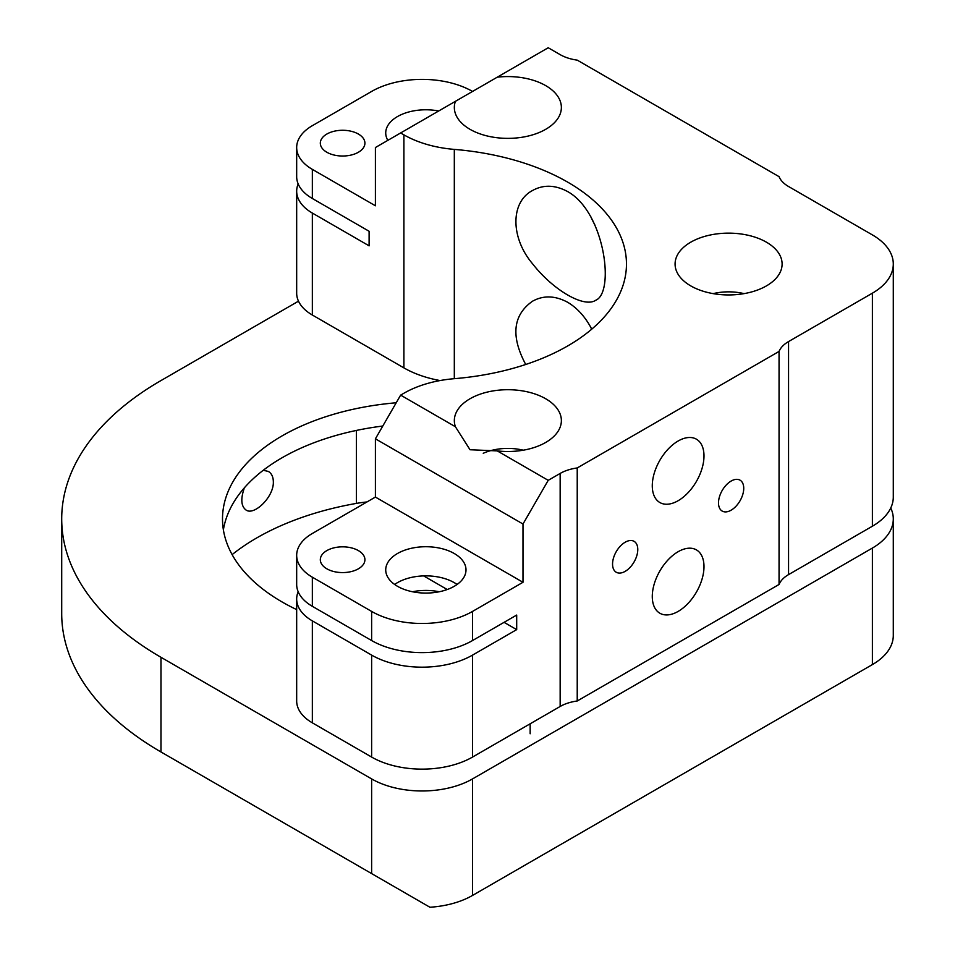 <?xml version="1.0" encoding="UTF-8"?>
<svg xmlns="http://www.w3.org/2000/svg" width="955" height="955" viewBox="0 0 955 955"><rect width="100%" height="100%" fill="white"/><g stroke="black" fill="none" stroke-linecap="round" stroke-linejoin="round"><path stroke-width="1.43" d="M890.74 508A71.35 41.196 180 0 1 893.295 518.935A71.35 41.196 180 0 1 872.393 548.063L472.534 778.91A71.35 41.196 180 0 1 371.626 778.91L160.977 657.291A338.93 195.679 180 0 1 61.705 518.935A338.93 195.679 180 0 1 160.977 380.568L298.497 301.171M396.218 402.771A203.355 117.405 0 0 0 222.503 518.935A203.355 117.405 0 0 0 282.071 601.948A203.355 117.405 0 0 0 296.671 609.6M371.626 778.91L371.626 873.586L179.898 762.89A312.178 180.232 180 0 1 179.552 762.687M371.626 873.586L429.929 907.25A71.35 41.196 0 0 0 472.534 895.432L472.534 778.91M872.393 548.063L872.393 664.585L472.534 895.432M872.393 664.585A71.35 41.196 0 0 0 893.295 635.445L893.295 518.935M61.705 518.935L61.705 613.599A338.93 195.679 0 0 0 160.977 751.967L160.977 657.291M382.8 426.037A203.355 117.405 0 0 0 223.386 529.858M366.983 501.948A89.197 51.498 0 0 0 356.394 503.404A239.037 138.009 0 0 0 232.125 554.616M263.258 470.266L268.355 471.436C271.602 473.394 273.261 476.867 273.345 481.845C273.906 496.958 254.173 515.891 246.068 510.054C241.197 506.389 240.529 499.286 244.062 488.757M497.245 77.188L455.404 101.337A53.516 30.894 180 0 0 454.341 107.461A53.516 30.894 180 0 0 470.015 129.319A53.516 30.894 180 0 0 528.33 136.016A53.516 30.894 180 0 0 561.373 107.461A53.516 30.894 180 0 0 497.245 77.188L548.218 47.75L560.155 54.638A35.681 20.592 180 0 0 577.226 60.129L779.053 176.651A35.681 20.592 180 0 0 788.555 186.512L872.393 234.906A71.35 41.196 180 0 1 893.295 264.034L893.295 497.077A71.35 41.196 180 0 1 872.393 526.217L788.555 574.612A35.681 20.592 0 0 0 779.053 584.472L577.226 700.994A35.681 20.592 0 0 0 560.155 706.473L472.534 757.064A71.35 41.196 180 0 1 371.626 757.064L312.345 722.84A53.516 30.894 180 0 1 296.671 700.994L296.671 599.036A53.516 30.894 180 0 1 298.175 591.754M440.052 380.556A89.197 51.498 180 0 1 403.893 367.878L312.345 315.019A53.516 30.894 180 0 1 296.671 293.173L296.671 191.215A53.516 30.894 180 0 1 298.175 183.933M296.671 555.344A53.516 30.894 180 0 1 312.345 533.487L375.411 497.077L375.411 438.823L400.634 395.119L455.404 426.742L470.015 449.745L497.245 450.891L548.218 480.329L522.994 524.02L522.994 582.287L472.534 611.415A71.35 41.196 180 0 1 371.626 611.415L312.345 577.19A53.516 30.894 180 0 1 296.671 555.344L296.671 584.472A53.516 30.894 0 0 0 312.345 606.318L371.626 640.542A71.35 41.196 0 0 0 472.534 640.542L516.691 615.056L516.691 629.62L472.534 655.106A71.35 41.196 180 0 1 371.626 655.106L312.345 620.881A53.516 30.894 180 0 1 296.671 599.036M548.218 480.329L560.155 473.441A35.681 20.592 180 0 1 577.226 467.95L577.226 700.994M625.167 542.225A17.835 10.302 -60 0 1 634.084 541.342A17.835 10.302 -60 0 1 634.084 561.946A17.835 10.302 -60 0 1 616.25 572.248A17.835 10.302 -60 0 1 613.516 557.947A17.835 10.302 -60 0 1 625.167 542.225M731.124 481.057A17.835 10.302 -60 0 1 740.041 480.174A17.835 10.302 -60 0 1 740.041 500.778A17.835 10.302 -60 0 1 722.195 511.068A17.835 10.302 -60 0 1 719.461 496.779A17.835 10.302 -60 0 1 731.124 481.057M678.146 441.007A36.565 21.117 -60 0 1 696.422 439.193A36.565 21.117 -60 0 1 696.422 481.416A36.565 21.117 -60 0 1 659.857 502.533A36.565 21.117 -60 0 1 654.247 473.226A36.565 21.117 -60 0 1 678.146 441.007M678.146 551.704A36.565 21.117 -60 0 1 696.422 549.889A36.565 21.117 -60 0 1 696.422 592.112A36.565 21.117 -60 0 1 659.857 613.229A36.565 21.117 -60 0 1 654.247 583.923A36.565 21.117 -60 0 1 678.146 551.704M779.053 584.472L779.053 351.428L577.226 467.95M893.295 264.034A71.35 41.196 180 0 1 872.393 293.173L788.555 341.568L788.555 574.612M454.317 149.398A200.598 115.818 180 0 1 626.468 264.034A200.598 115.818 180 0 1 454.317 378.681L454.317 149.398A89.197 51.498 180 0 1 403.893 134.834L400.634 132.96L375.411 147.524L375.411 205.779L312.345 169.369L312.345 198.497L369.108 231.265L369.108 245.841L312.345 213.06A53.516 30.894 180 0 1 296.671 191.215M567.712 191.609C555.13 184.84 543.383 184.482 532.472 190.546C510.459 202.03 510.376 237.52 532.448 263.64C553.243 290.308 584.185 308.226 595.789 300.228C614.925 292.481 604.837 212.285 567.712 191.609M591.754 329.153C585.499 317.144 577.489 308.19 567.712 302.305C555.13 295.537 543.383 295.179 532.472 301.243C512.895 315.138 510.65 336.22 525.727 364.488M400.634 395.119L403.893 393.245A89.197 51.498 180 0 1 454.317 378.681M412.488 591.754A40.134 23.171 180 0 1 439.24 591.754M423.638 575.901L447.227 589.522M504.073 622.338L516.691 629.62M375.411 438.823L522.994 524.02M522.994 582.287L375.411 497.077M394.654 584.472A40.134 23.171 180 0 1 457.087 584.472M397.483 586.286A40.134 23.171 0 0 0 441.222 591.312A40.134 23.171 0 0 0 466.004 569.908A40.134 23.171 0 0 0 425.87 546.726A40.134 23.171 0 0 0 385.725 569.908A40.134 23.171 0 0 0 397.483 586.286M326.849 568.81A22.299 12.869 0 0 0 351.154 571.603A22.299 12.869 0 0 0 364.917 559.714A22.299 12.869 0 0 0 342.618 546.833A22.299 12.869 0 0 0 320.319 559.714A22.299 12.869 0 0 0 326.849 568.81M779.053 351.428A35.681 20.592 180 0 1 788.555 341.568M455.404 426.742A53.516 30.894 180 0 1 454.341 420.618A53.516 30.894 180 0 1 507.857 389.712A53.516 30.894 180 0 1 561.373 420.618A53.516 30.894 180 0 1 497.245 450.891M455.404 101.337L400.634 132.96M690.752 285.891A53.516 30.894 180 0 1 675.078 264.034A53.516 30.894 180 0 1 728.593 233.139A53.516 30.894 180 0 1 782.109 264.034A53.516 30.894 180 0 1 749.078 292.588A53.516 30.894 180 0 1 690.752 285.891M312.345 169.369A53.516 30.894 180 0 1 296.671 147.524A53.516 30.894 180 0 1 312.345 125.678L371.626 91.441A71.35 41.196 180 0 1 472.534 91.441M326.849 152.251A22.299 12.869 0 0 0 351.154 155.044A22.299 12.869 0 0 0 364.917 143.155A22.299 12.869 0 0 0 342.618 130.274A22.299 12.869 0 0 0 320.319 143.155A22.299 12.869 0 0 0 326.849 152.251M438.679 110.995A40.134 23.171 0 0 0 385.725 132.96A40.134 23.171 0 0 0 387.826 140.349M312.345 198.497A53.516 30.894 180 0 1 296.671 176.651L296.671 147.524M590.763 327.326A63.328 36.565 -120 0 0 591.634 329.248M590.763 216.63A63.328 36.565 -120 0 0 594.846 224.891M483.254 453.279A40.134 23.171 180 0 1 523.28 450.199M713.17 293.627A40.134 23.171 180 0 1 744.029 293.627M160.977 751.967L179.898 762.89L160.977 751.967M356.394 430.43L356.394 503.404M472.534 757.064L472.534 655.106M371.626 655.106L371.626 757.064M472.534 611.415L472.534 640.542M560.155 706.473L560.155 473.441M872.393 526.217L872.393 293.173M312.345 315.019L312.345 213.06M403.893 367.878L403.893 134.834M312.345 722.84L312.345 620.881M371.626 611.415L371.626 640.542M312.345 606.318L312.345 577.19M530.156 733.762L530.156 723.806"/></g></svg>
